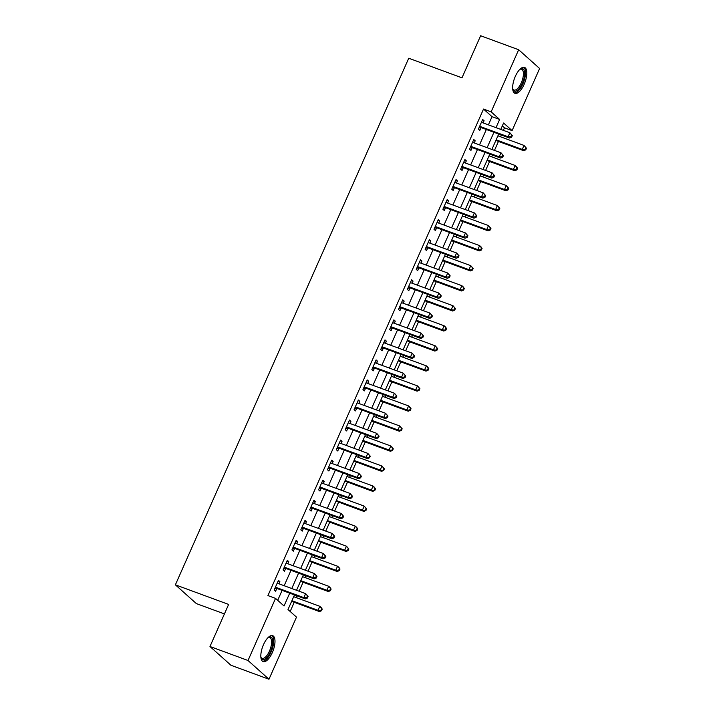 <?xml version="1.0" encoding="UTF-8"?>
<svg xmlns="http://www.w3.org/2000/svg" width="715" height="715" viewBox="0 0 715 715"><rect width="100%" height="100%" fill="white"/><g stroke="black" fill="none" stroke-linecap="round" stroke-linejoin="round"><path stroke-width="1.07" d="M263.486 644.68A13.817 5.586 -69.8 0 1 272.674 635.662A13.817 5.586 -69.8 0 1 272.326 652.589A13.817 5.586 -69.8 0 1 263.129 661.607A13.817 5.586 -69.8 0 1 263.486 644.68M515.309 76.407A13.817 5.586 -69.8 0 1 524.506 67.389A13.817 5.586 -69.8 0 1 524.149 84.316A13.817 5.586 -69.8 0 1 514.952 93.334A13.817 5.586 -69.8 0 1 515.309 76.407M224.421 613.917L196.339 603.585L175.381 584.825L408.739 58.237L461.979 77.828L480.632 35.75L518.661 49.746L539.619 68.497L512.092 130.613L503.601 123.016L500.759 129.406M503.36 130.362L504.486 127.815L512.092 130.613M290.165 611.468L294.223 602.298M296.287 597.642L297.065 595.881M299.129 591.234L303.106 582.26M305.162 577.604L305.949 575.843M308.013 571.196L311.981 562.222M314.046 557.566L314.832 555.805M316.888 551.158L320.865 542.185M322.921 537.528L323.707 535.767M325.772 531.12L329.74 522.147M331.805 517.49L332.591 515.73M334.647 511.082L338.624 502.109M340.689 497.452L341.466 495.692M343.531 491.044L347.508 482.071M349.564 477.414L350.35 475.654M352.406 471.006L356.383 462.033M358.447 457.386L359.225 455.616M361.29 450.968L365.267 441.995M367.322 437.348L368.109 435.578M370.164 430.931L374.142 421.957M376.206 417.31L376.984 415.54M379.048 410.893L383.026 401.919M385.081 397.272L385.868 395.502M387.923 390.855L391.9 381.882M393.965 377.234L394.743 375.464M396.807 370.817L400.784 361.844M402.84 357.196L403.626 355.427M405.682 350.779L409.659 341.806M411.724 337.158L412.501 335.389M414.566 330.741L418.543 321.768M420.599 317.12L421.385 315.351M423.441 310.703L427.418 301.73M429.483 297.082L430.26 295.313M432.325 290.665L436.302 281.692M438.358 277.045L439.144 275.275M441.2 270.627L445.177 261.654M447.241 257.007L448.019 255.237M450.084 250.59L454.061 241.616M456.116 236.969L456.903 235.199M458.959 230.552L462.936 221.578M465 216.931L465.778 215.161M467.842 210.514L471.82 201.541M473.875 196.893L474.662 195.124M476.717 190.476L480.695 181.503M482.759 176.855L483.537 175.086M485.601 170.438L489.578 161.465M491.634 156.817L492.421 155.048M494.476 150.4L498.453 141.427M500.518 136.78L501.295 135.01M294.473 594.925L288.002 609.529L296.502 617.134L268.974 679.25L248.016 660.499L275.543 598.384L284.034 605.98L289.709 593.173M248.016 660.499L209.978 646.503L230.936 665.254L268.974 679.25M504.486 127.815L502.323 125.885M488.399 124.857L492.027 116.67L483.528 109.064L267.937 595.577L275.543 598.384M277.706 600.314L282.103 590.375M284.168 585.728L290.987 570.338M293.043 565.69L299.862 550.3M301.927 545.652L308.746 530.262M310.802 525.614L317.621 510.224M319.685 505.576L326.505 490.186M328.56 485.539L335.38 470.148M337.444 465.501L344.264 450.11M346.319 445.463L353.139 430.072M355.203 425.425L362.022 410.035M364.087 405.387L370.906 389.997M372.962 385.349L379.781 369.959M381.846 365.311L388.665 349.921M390.721 345.274L397.54 329.883M399.605 325.236L406.424 309.845M408.48 305.198L415.299 289.807M417.363 285.16L424.183 269.769M426.238 265.122L433.058 249.732M435.122 245.084L441.942 229.694M443.997 225.046L450.816 209.656M452.881 205.008L459.7 189.618M461.756 184.971L468.575 169.58M470.64 164.933L477.459 149.542M479.515 144.895L486.334 129.504M483.125 122.917L484.082 120.755L482.67 119.485L478.406 129.102L479.819 130.371L480.981 127.762M474.242 142.955L475.207 140.792L473.786 139.523L469.523 149.14L470.944 150.409L472.097 147.799M465.367 162.993L466.323 160.83L464.911 159.561L460.648 169.178L462.06 170.447L463.222 167.837M456.483 183.031L457.448 180.868L456.027 179.599L451.764 189.216L453.185 190.485L454.338 187.875M447.608 203.069L448.564 200.906L447.152 199.637L442.889 209.254L444.301 210.523L445.463 207.913M438.724 223.107L439.689 220.944L438.268 219.675L434.005 229.292L435.426 230.561L436.579 227.951M429.849 243.145L430.805 240.982L429.393 239.713L425.13 249.329L426.542 250.599L427.704 247.989M420.965 263.183L421.93 261.02L420.509 259.751L416.246 269.367L417.667 270.636L418.82 268.027M412.09 283.22L413.047 281.058L411.634 279.788L407.371 289.405L408.783 290.674L409.945 288.065M403.206 303.258L404.172 301.095L402.751 299.826L398.487 309.443L399.908 310.712L401.061 308.102M394.331 323.296L395.288 321.133L393.876 319.864L389.612 329.481L391.025 330.75L392.186 328.14M385.448 343.334L386.413 341.171L384.992 339.902L380.729 349.519L382.15 350.788L383.303 348.178M376.573 363.372L377.529 361.209L376.117 359.94L371.854 369.557L373.266 370.826L374.419 368.216M367.689 383.41L368.654 381.247L367.233 379.978L362.97 389.595L364.391 390.864L365.544 388.254M358.814 403.448L359.77 401.285L358.358 400.016L354.095 409.632L355.507 410.902L356.66 408.292M349.93 423.486L350.895 421.323L349.474 420.054L345.211 429.67L346.632 430.939L347.785 428.33M341.055 443.523L342.011 441.361L340.599 440.091L336.336 449.708L337.748 450.977L338.901 448.368M332.171 463.561L333.136 461.398L331.715 460.129L327.452 469.746L328.873 471.015L330.026 468.405M323.296 483.599L324.253 481.436L322.84 480.167L318.577 489.784L319.989 491.053L321.142 488.443M314.412 503.637L315.369 501.474L313.957 500.205L309.693 509.822L311.114 511.091L312.267 508.481M305.537 523.675L306.494 521.512L305.082 520.243L300.818 529.86L302.231 531.129L303.383 528.519M296.654 543.713L297.61 541.55L296.198 540.281L291.935 549.898L293.356 551.167L294.509 548.557M287.779 563.751L288.735 561.588L287.314 560.319L283.06 569.935L284.472 571.205L285.625 568.595M278.895 583.789L279.851 581.626L278.439 580.357L274.176 589.973L275.597 591.242L276.75 588.633M209.978 646.503L228.63 604.425L175.381 584.825M483.528 109.064L491.134 111.862L518.661 49.746M496.004 127.654L499.633 119.468L491.134 111.862M291.774 588.525L298.593 573.135M300.657 568.488L307.477 553.097M309.532 548.45L316.352 533.059M318.416 528.412L325.236 513.021M327.291 508.374L334.111 492.984M336.175 488.336L342.994 472.946M345.05 468.298L351.869 452.908M353.934 448.26L360.753 432.87M362.809 428.222L369.628 412.832M371.693 408.185L378.512 392.794M380.568 388.147L387.387 372.756M389.452 368.109L396.271 352.718M398.327 348.071L405.146 332.681M407.21 328.033L414.03 312.643M416.085 307.995L422.905 292.605M424.969 287.957L431.788 272.567M433.844 267.919L440.663 252.529M442.728 247.882L449.547 232.491M451.603 227.844L458.422 212.453M460.487 207.806L467.306 192.415M469.362 187.768L476.181 172.378M478.246 167.73L485.065 152.34M487.121 147.692L493.94 132.302M498.704 134.054L491.884 149.444M489.82 154.091L483 169.482M480.945 174.129L474.125 189.52M472.061 194.167L465.242 209.558M463.186 214.205L456.367 229.595M454.302 234.243L447.483 249.633M445.427 254.281L438.608 269.671M436.543 274.319L429.724 289.709M427.668 294.357L420.849 309.747M418.784 314.394L411.965 329.785M409.909 334.432L403.09 349.823M401.026 354.47L394.206 369.861M392.151 374.508L385.331 389.898M383.267 394.546L376.447 409.936M374.392 414.584L367.573 429.974M365.508 434.622L358.689 450.012M356.633 454.66L349.814 470.05M347.749 474.697L340.93 490.088M338.874 494.735L332.055 510.126M329.99 514.773L323.171 530.164M321.115 534.811L314.296 550.201M312.232 554.849L305.412 570.239M303.357 574.887L296.537 590.277M492.027 116.67L499.633 119.468M482.384 120.129L484.082 120.755M473.5 140.167L475.207 140.792M464.625 160.205L466.323 160.83M455.741 180.243L457.448 180.868M446.866 200.28L448.564 200.906M437.982 220.318L439.689 220.944M429.107 240.356L430.805 240.982M420.223 260.394L421.93 261.02M411.348 280.432L413.047 281.058M402.465 300.47L404.172 301.095M393.59 320.508L395.288 321.133M384.706 340.546L386.413 341.171M375.831 360.583L377.529 361.209M366.947 380.621L368.654 381.247M358.072 400.659L359.77 401.285M349.188 420.697L350.895 421.323M340.313 440.735L342.011 441.361M331.429 460.773L333.136 461.398M322.554 480.811L324.253 481.436M313.671 500.849L315.369 501.474M304.796 520.886L306.494 521.512M295.912 540.924L297.61 541.55M287.037 560.962L288.735 561.588M278.153 581L279.851 581.626M480.409 126.582L481.83 127.842L509.518 138.031L508.097 136.771L480.409 126.582A1.77 1.6 -48.2 0 0 479.792 126.484L479.559 126.492M511.037 136.672L508.097 136.771L509.875 132.758L512.306 135.573L511.743 135.072L511.037 136.672L511.6 137.182L512.306 135.573M481.517 122.095L481.669 122.247A1.77 1.6 -48.2 0 0 482.187 122.569L509.875 132.758L511.743 135.072M481.83 127.842A1.77 1.6 -48.2 0 0 481.204 127.753L478.961 127.86M481.544 122.015L482.071 122.524M509.518 138.031L511.6 137.182M495.861 140.48A1.77 1.6 131.8 0 1 495.987 140.515L523.675 150.704L522.254 149.435L524.032 145.431L497.917 135.823M496.147 139.827L522.254 149.435L525.757 149.846L526.472 148.246L525.9 147.737L525.194 149.346M525.9 147.737L524.032 145.431L526.472 148.246M525.757 149.846L523.675 150.704M471.534 146.62L472.946 147.88L500.634 158.069L499.222 156.808L471.534 146.62A1.77 1.6 -48.2 0 0 470.908 146.521L470.685 146.53M502.153 156.71L499.222 156.808L500.992 152.796L503.432 155.611L502.868 155.11L502.153 156.71L502.717 157.22L503.432 155.611M472.633 142.133L472.794 142.285A1.77 1.6 -48.2 0 0 473.303 142.607L500.992 152.796L502.868 155.11M472.946 147.88A1.77 1.6 -48.2 0 0 472.329 147.791L470.077 147.898M472.669 142.053L473.187 142.562M500.634 158.069L502.717 157.22M462.65 166.658L464.071 167.918L491.759 178.107L490.338 176.846L462.65 166.658A1.77 1.6 -48.2 0 0 462.033 166.559L461.801 166.568M493.279 176.748L490.338 176.846L492.117 172.833L494.548 175.649L493.985 175.148L493.279 176.748L493.842 177.257L494.548 175.649M463.749 162.171L463.91 162.323A1.77 1.6 -48.2 0 0 464.428 162.645L492.117 172.833L493.985 175.148M464.071 167.918A1.77 1.6 -48.2 0 0 463.445 167.828L461.202 167.936M463.785 162.091L464.312 162.6M491.759 178.107L493.842 177.257M453.775 186.695L455.187 187.956L482.875 198.144L481.463 196.884L453.775 186.695A1.77 1.6 -48.2 0 0 453.149 186.597L452.926 186.606M484.395 196.786L481.463 196.884L483.233 192.871L485.673 195.687L485.11 195.186L484.395 196.786L484.958 197.295L485.673 195.687M454.874 182.209L455.026 182.361A1.77 1.6 -48.2 0 0 455.544 182.683L483.233 192.871L485.11 195.186M455.187 187.956A1.77 1.6 -48.2 0 0 454.57 187.866L452.318 187.974M454.91 182.128L455.428 182.638M482.875 198.144L484.958 197.295M486.978 160.518A1.77 1.6 131.8 0 1 487.103 160.553L514.791 170.742L513.379 169.473L515.158 165.469L489.042 155.861M487.264 159.865L513.379 169.473L516.882 169.884L517.589 168.284L517.025 167.775L516.31 169.384M517.025 167.775L515.158 165.469L516.57 166.738L517.589 168.284M516.882 169.884L514.791 170.742M478.103 180.555A1.77 1.6 131.8 0 1 478.228 180.591L505.916 190.78L504.495 189.511L506.274 185.507L480.158 175.899M478.389 179.903L504.495 189.511L507.999 189.922L508.714 188.322L508.142 187.813L507.435 189.421M508.142 187.813L506.274 185.507L508.714 188.322M507.999 189.922L505.916 190.78M469.219 200.593A1.77 1.6 131.8 0 1 469.344 200.629L497.032 210.818L495.62 209.549L497.399 205.545L471.283 195.937M469.505 199.941L495.62 209.549L499.124 209.96L499.83 208.36L499.267 207.851L498.552 209.459M499.267 207.851L497.399 205.545L498.811 206.814L499.83 208.36M499.124 209.96L497.032 210.818M444.891 206.733L446.303 207.994L474 218.182L472.579 216.922L444.891 206.733A1.77 1.6 -48.2 0 0 444.274 206.635L444.042 206.644M475.52 216.824L472.579 216.922L474.358 212.909L476.789 215.724L476.226 215.224L475.52 216.824L476.083 217.333L476.789 215.724M445.99 202.247L446.151 202.399A1.77 1.6 -48.2 0 0 446.669 202.72L474.358 212.909L476.226 215.224M446.303 207.994A1.77 1.6 -48.2 0 0 445.686 207.904L443.443 208.011M446.026 202.166L446.553 202.676M474 218.182L476.083 217.333M460.344 220.631A1.77 1.6 131.8 0 1 460.469 220.667L488.157 230.856L486.736 229.587L488.515 225.583L462.399 215.975M460.63 219.979L486.736 229.587L490.24 229.998L490.955 228.398L490.383 227.888L489.677 229.497M490.383 227.888L488.515 225.583L490.955 228.398M490.24 229.998L488.157 230.856M519.885 69.31A11.958 4.826 -69.8 0 1 520.216 69.105A11.958 4.826 -69.8 0 1 524.578 72.251A11.958 4.826 -69.8 0 1 520.1 87.373A11.958 4.826 -69.8 0 1 512.807 89.25A11.958 4.826 -69.8 0 1 512.691 88.883M512.682 88.794A11.074 4.469 110.2 0 0 513.924 90.027A11.074 4.469 110.2 0 0 520.431 84.567A11.074 4.469 110.2 0 0 523.362 72.537A11.074 4.469 110.2 0 0 521.575 69.239A11.074 4.469 110.2 0 0 519.832 69.373M514.255 92.923A13.737 5.55 110.2 0 0 522.102 85.514A13.737 5.55 110.2 0 0 525.471 71.116A13.737 5.55 110.2 0 0 523.702 67.246M268.062 637.583A11.958 4.826 -69.8 0 1 268.393 637.378A11.958 4.826 -69.8 0 1 272.701 640.148A11.958 4.826 -69.8 0 1 270.511 651.606A11.958 4.826 -69.8 0 1 260.984 657.523A11.958 4.826 -69.8 0 1 260.868 657.148M260.859 657.067A11.074 4.469 110.2 0 0 262.101 658.3A11.074 4.469 110.2 0 0 269.466 651.07A11.074 4.469 110.2 0 0 269.752 637.512A11.074 4.469 110.2 0 0 268.009 637.646M262.432 661.196A13.737 5.55 110.2 0 0 271.074 652.116A13.737 5.55 110.2 0 0 271.879 635.519M436.016 226.771L437.428 228.031L465.116 238.22L463.704 236.96L436.016 226.771A1.77 1.6 -48.2 0 0 435.39 226.673L435.167 226.682M466.636 236.862L463.704 236.96L465.474 232.947L467.914 235.762L467.342 235.262L466.636 236.862L467.199 237.371L467.914 235.762M437.115 222.285L437.267 222.436A1.77 1.6 -48.2 0 0 437.786 222.758L465.474 232.947L467.342 235.262M437.428 228.031A1.77 1.6 -48.2 0 0 436.811 227.942L434.559 228.049M437.151 222.204L437.669 222.714M465.116 238.22L467.199 237.371M427.132 246.809L428.544 248.069L456.233 258.258L454.82 256.998L427.132 246.809A1.77 1.6 -48.2 0 0 426.515 246.711L426.283 246.72M457.752 256.899L454.82 256.998L456.599 252.985L459.03 255.8L458.467 255.3L457.752 256.899L458.324 257.409L459.03 255.8M428.231 242.322L428.392 242.474A1.77 1.6 -48.2 0 0 428.911 242.796L456.599 252.985L458.467 255.3M428.544 248.069A1.77 1.6 -48.2 0 0 427.928 247.98L425.684 248.087M428.267 242.242L428.794 242.751M456.233 258.258L458.324 257.409M418.257 266.847L419.669 268.107L447.358 278.296L445.945 277.036L418.257 266.847A1.77 1.6 -48.2 0 0 417.632 266.749L417.408 266.758M448.877 276.937L445.945 277.036L447.715 273.023L450.155 275.838L449.583 275.338L448.877 276.937L449.44 277.447L450.155 275.838M419.356 262.36L419.508 262.512A1.77 1.6 -48.2 0 0 420.027 262.834L447.715 273.023L449.583 275.338M419.669 268.107A1.77 1.6 -48.2 0 0 419.053 268.018L416.8 268.125M419.392 262.28L419.911 262.789M447.358 278.296L449.44 277.447M409.373 286.885L410.785 288.145L438.474 298.334L437.062 297.074L409.373 286.885A1.77 1.6 -48.2 0 0 408.757 286.786L408.524 286.795M439.993 296.975L437.062 297.074L438.84 293.061L441.271 295.876L440.708 295.375L439.993 296.975L440.565 297.485L441.271 295.876M410.473 282.398L410.633 282.55A1.77 1.6 -48.2 0 0 411.152 282.872L438.84 293.061L440.708 295.375M410.785 288.145A1.77 1.6 -48.2 0 0 410.169 288.056L407.925 288.163M410.508 282.318L411.036 282.827M438.474 298.334L440.565 297.485M400.489 306.923L401.91 308.183L429.599 318.372L428.187 317.103L400.489 306.923A1.77 1.6 -48.2 0 0 399.873 306.824L399.649 306.833M431.118 317.013L428.187 317.103L429.956 313.099L432.396 315.914L431.824 315.413L431.118 317.013L431.681 317.523L432.396 315.914M401.598 302.436L401.75 302.588A1.77 1.6 -48.2 0 0 402.268 302.91L429.956 313.099L431.824 315.413M401.91 308.183A1.77 1.6 -48.2 0 0 401.294 308.094L399.042 308.201M401.633 302.356L402.152 302.865M429.599 318.372L431.681 317.523M451.46 240.669A1.77 1.6 131.8 0 1 451.585 240.705L479.273 250.894L477.861 249.624L479.64 245.62L453.525 236.013M451.746 240.017L477.861 249.624L481.365 250.036L482.071 248.436L481.508 247.926L480.793 249.535M481.508 247.926L479.64 245.62L481.052 246.89L482.071 248.436M481.365 250.036L479.273 250.894M442.585 260.707A1.77 1.6 131.8 0 1 442.71 260.743L470.399 270.931L468.977 269.662L470.756 265.658L444.641 256.05M442.871 260.054L468.977 269.662L472.481 270.073L473.196 268.474L472.624 267.964L471.918 269.573M472.624 267.964L470.756 265.658L473.196 268.474M472.481 270.073L470.399 270.931M433.701 280.745A1.77 1.6 131.8 0 1 433.826 280.781L461.515 290.969L460.102 289.7L461.881 285.696L435.766 276.088M433.987 280.092L460.102 289.7L463.606 290.111L464.312 288.511L463.749 288.002L463.034 289.611M463.749 288.002L461.881 285.696L463.293 286.965L464.312 288.511M463.606 290.111L461.515 290.969M424.826 300.783A1.77 1.6 131.8 0 1 424.951 300.818L452.64 311.007L451.219 309.738L452.997 305.734L426.882 296.126M425.112 300.13L451.219 309.738L454.722 310.149L455.437 308.549L454.865 308.04L454.159 309.649M454.865 308.04L452.997 305.734L455.437 308.549M454.722 310.149L452.64 311.007M415.942 320.82A1.77 1.6 131.8 0 1 416.067 320.856L443.756 331.045L442.344 329.776L444.122 325.772L418.007 316.164M416.228 320.168L442.344 329.776L445.847 330.187L446.553 328.587L445.99 328.078L445.275 329.687M445.99 328.078L444.122 325.772L445.534 327.041L446.553 328.587M445.847 330.187L443.756 331.045M391.614 326.961L393.027 328.221L420.715 338.409L419.303 337.14L391.614 326.961A1.77 1.6 -48.2 0 0 390.998 326.862L390.765 326.871M422.234 337.051L419.303 337.14L421.081 333.136L423.512 335.952L422.949 335.451L422.234 337.051L422.806 337.56L423.512 335.952M392.714 322.474L392.875 322.626A1.77 1.6 -48.2 0 0 393.393 322.948L421.081 333.136L422.949 335.451M393.027 328.221A1.77 1.6 -48.2 0 0 392.41 328.131L390.167 328.239M392.75 322.394L393.277 322.903M420.715 338.409L422.806 337.56M407.067 340.858A1.77 1.6 131.8 0 1 407.193 340.894L434.881 351.083L433.46 349.814L435.238 345.81L409.123 336.202M407.353 340.206L433.46 349.814L436.963 350.225L437.678 348.625L437.106 348.116L436.4 349.724M437.106 348.116L435.238 345.81L437.678 348.625M436.963 350.225L434.881 351.083M382.731 346.998L384.152 348.259L411.84 358.447L410.419 357.178L382.731 346.998A1.77 1.6 -48.2 0 0 382.114 346.9L381.89 346.909M413.359 357.089L410.419 357.178L412.197 353.174L414.637 355.99L414.065 355.489L413.359 357.089L413.922 357.598L414.637 355.99M383.839 342.512L383.991 342.664A1.77 1.6 -48.2 0 0 384.509 342.986L412.197 353.174L414.065 355.489M384.152 348.259A1.77 1.6 -48.2 0 0 383.535 348.169L381.283 348.276M383.875 342.431L384.393 342.941M411.84 358.447L413.922 357.598M398.183 360.887A1.77 1.6 131.8 0 1 398.309 360.932L425.997 371.121L424.585 369.852L426.363 365.848L400.248 356.24M398.469 360.244L424.585 369.852L428.088 370.263L428.794 368.663L428.231 368.154L427.516 369.762M428.231 368.154L426.363 365.848L427.776 367.117L428.794 368.663M428.088 370.263L425.997 371.121M373.856 367.036L375.268 368.296L402.956 378.485L401.544 377.216L373.856 367.036A1.77 1.6 -48.2 0 0 373.239 366.938L373.007 366.947M404.476 377.127L401.544 377.216L403.323 373.212L405.754 376.027L405.191 375.527L404.476 377.127L405.048 377.636L405.754 376.027M374.955 362.55L375.116 362.702A1.77 1.6 -48.2 0 0 375.634 363.023L403.323 373.212L405.191 375.527M375.268 368.296A1.77 1.6 -48.2 0 0 374.651 368.207L372.399 368.314M374.991 362.469L375.518 362.979M402.956 378.485L405.048 377.636M389.3 380.925A1.77 1.6 131.8 0 1 389.434 380.97L417.122 391.159L415.701 389.89L417.48 385.886L391.364 376.278M389.595 380.282L415.701 389.89L419.205 390.301L419.919 388.701L419.348 388.191L418.641 389.8M419.348 388.191L417.48 385.886L419.919 388.701M419.205 390.301L417.122 391.159M364.972 387.074L366.393 388.334L394.081 398.523L392.66 397.254L364.972 387.074A1.77 1.6 -48.2 0 0 364.355 386.976L364.132 386.985M395.601 397.165L392.66 397.254L394.439 393.25L396.879 396.065L396.307 395.565L395.601 397.165L396.164 397.674L396.879 396.065M366.08 382.588L366.232 382.74A1.77 1.6 -48.2 0 0 366.75 383.061L394.439 393.25L396.307 395.565M366.393 388.334A1.77 1.6 -48.2 0 0 365.776 388.245L363.524 388.352M366.116 382.507L366.634 383.017M394.081 398.523L396.164 397.674M380.425 400.963A1.77 1.6 131.8 0 1 380.55 401.008L408.238 411.197L406.826 409.927L408.605 405.923L382.489 396.316M380.711 400.32L406.826 409.927L410.33 410.339L411.036 408.739L410.473 408.229L409.758 409.838M410.473 408.229L408.605 405.923L410.017 407.193L411.036 408.739M410.33 410.339L408.238 411.197M356.097 407.103L357.509 408.372L385.197 418.561L383.785 417.292L356.097 407.103A1.77 1.6 -48.2 0 0 355.48 407.014L355.248 407.023M386.717 417.203L383.785 417.292L385.564 413.288L387.995 416.103L387.432 415.603L386.717 417.203L387.289 417.712L387.995 416.103M357.196 402.625L357.357 402.777A1.77 1.6 -48.2 0 0 357.875 403.099L385.564 413.288L387.432 415.603M357.509 408.372A1.77 1.6 -48.2 0 0 356.892 408.283L354.64 408.39M357.232 402.545L357.759 403.054M385.197 418.561L387.289 417.712M371.541 421.001A1.77 1.6 131.8 0 1 371.675 421.046L399.363 431.234L397.942 429.965L399.721 425.961L373.605 416.353M371.836 420.357L397.942 429.965L401.446 430.376L402.161 428.777L401.589 428.267L400.883 429.876M401.589 428.267L399.721 425.961L402.161 428.777M401.446 430.376L399.363 431.234M347.213 427.141L348.634 428.41L376.322 438.599L374.901 437.33L347.213 427.141A1.77 1.6 -48.2 0 0 346.596 427.052L346.373 427.061M377.842 437.24L374.901 437.33L376.68 433.326L379.12 436.141L378.548 435.641L377.842 437.24L378.405 437.75L379.12 436.141M348.321 422.663L348.473 422.815A1.77 1.6 -48.2 0 0 348.992 423.137L376.68 433.326L378.548 435.641M348.634 428.41A1.77 1.6 -48.2 0 0 348.017 428.321L345.765 428.428M348.357 422.583L348.875 423.092M376.322 438.599L378.405 437.75M362.666 441.039A1.77 1.6 131.8 0 1 362.791 441.084L390.479 451.272L389.067 450.003L390.837 445.999L364.73 436.391M362.952 440.395L389.067 450.003L392.571 450.414L393.277 448.814L392.714 448.305L391.999 449.914M392.714 448.305L390.837 445.999L392.258 447.268L393.277 448.814M392.571 450.414L390.479 451.272M338.338 447.179L339.75 448.448L367.439 458.637L366.026 457.368L338.338 447.179A1.77 1.6 -48.2 0 0 337.721 447.09L337.489 447.098M368.958 457.278L366.026 457.368L367.805 453.364L370.236 456.179L369.673 455.678L368.958 457.278L369.53 457.788L370.236 456.179M339.437 442.701L339.598 442.853A1.77 1.6 -48.2 0 0 340.117 443.175L367.805 453.364L369.673 455.678M339.75 448.448A1.77 1.6 -48.2 0 0 339.133 448.359L336.881 448.466M339.473 442.621L340 443.13M367.439 458.637L369.53 457.788M329.454 467.217L330.875 468.486L358.564 478.675L357.143 477.406L329.454 467.217A1.77 1.6 -48.2 0 0 328.837 467.127L328.605 467.136M360.083 477.316L357.143 477.406L358.921 473.401L361.361 476.217L360.789 475.716L360.083 477.316L360.646 477.826L361.361 476.217M330.562 462.739L330.714 462.891A1.77 1.6 -48.2 0 0 331.233 463.213L358.921 473.401L360.789 475.716M330.875 468.486A1.77 1.6 -48.2 0 0 330.259 468.397L328.006 468.504M330.598 462.659L331.117 463.168M358.564 478.675L360.646 477.826M320.579 487.255L321.991 488.524L349.68 498.713L348.268 497.443L320.579 487.255A1.77 1.6 -48.2 0 0 319.963 487.165L319.73 487.174M351.199 497.354L348.268 497.443L350.046 493.439L352.477 496.255L351.914 495.745L351.199 497.354L351.771 497.863L352.477 496.255M321.679 482.777L321.839 482.929A1.77 1.6 -48.2 0 0 322.358 483.251L350.046 493.439L351.914 495.745M321.991 488.524A1.77 1.6 -48.2 0 0 321.375 488.434L319.122 488.542M321.714 482.697L322.242 483.206M349.68 498.713L351.771 497.863M311.695 507.293L313.116 508.562L340.805 518.75L339.384 517.481L311.695 507.293A1.77 1.6 -48.2 0 0 311.079 507.203L310.846 507.212M342.324 517.392L339.384 517.481L341.162 513.477L343.602 516.293L343.03 515.783L342.324 517.392L342.887 517.901L343.602 516.293M312.804 502.815L312.956 502.967A1.77 1.6 -48.2 0 0 313.474 503.289L341.162 513.477L343.03 515.783M313.116 508.562A1.77 1.6 -48.2 0 0 312.491 508.472L310.247 508.579M312.839 502.734L313.358 503.244M340.805 518.75L342.887 517.901M353.782 461.077A1.77 1.6 131.8 0 1 353.916 461.121L381.604 471.31L380.183 470.041L381.962 466.037L355.847 456.429M354.077 460.433L380.183 470.041L383.687 470.452L384.402 468.852L383.83 468.343L383.124 469.952M383.83 468.343L381.962 466.037L384.402 468.852M383.687 470.452L381.604 471.31M344.907 481.115A1.77 1.6 131.8 0 1 345.032 481.159L372.721 491.348L371.308 490.079L373.078 486.075L346.972 476.467M345.193 480.471L371.308 490.079L374.812 490.49L375.518 488.89L374.955 488.381L374.24 489.99M374.955 488.381L373.078 486.075L374.499 487.344L375.518 488.89M374.812 490.49L372.721 491.348M336.023 501.152A1.77 1.6 131.8 0 1 336.157 501.197L363.846 511.386L362.425 510.117L364.203 506.113L338.088 496.505M336.309 500.509L362.425 510.117L365.928 510.528L366.643 508.928L366.071 508.419L365.365 510.027M366.071 508.419L364.203 506.113L366.643 508.928M365.928 510.528L363.846 511.386M327.148 521.19A1.77 1.6 131.8 0 1 327.273 521.235L354.962 531.424L353.55 530.155L355.319 526.151L329.213 516.543M327.434 520.547L353.55 530.155L357.053 530.566L357.759 528.966L357.196 528.457L356.481 530.065M357.196 528.457L355.319 526.151L356.74 527.42L357.759 528.966M357.053 530.566L354.962 531.424M302.82 527.33L304.233 528.6L331.921 538.788L330.509 537.519L302.82 527.33A1.77 1.6 -48.2 0 0 302.204 527.241L301.971 527.25M333.44 537.43L330.509 537.519L332.287 533.515L334.718 536.33L334.155 535.821L333.44 537.43L334.012 537.939L334.718 536.33M303.92 522.853L304.081 523.005A1.77 1.6 -48.2 0 0 304.599 523.326L332.287 533.515L334.155 535.821M304.233 528.6A1.77 1.6 -48.2 0 0 303.616 528.51L301.364 528.617M303.955 522.772L304.474 523.282M331.921 538.788L334.012 537.939M318.264 541.228A1.77 1.6 131.8 0 1 318.398 541.273L346.087 551.462L344.666 550.192L346.444 546.188L320.329 536.581M318.55 540.585L344.666 550.192L348.169 550.604L348.884 549.004L348.312 548.494L347.606 550.103M348.312 548.494L346.444 546.188L348.884 549.004M348.169 550.604L346.087 551.462M293.937 547.368L295.358 548.637L323.046 558.826L321.625 557.557L293.937 547.368A1.77 1.6 -48.2 0 0 293.32 547.279L293.087 547.288M324.565 557.468L321.625 557.557L323.403 553.553L325.843 556.368L325.271 555.859L324.565 557.468L325.128 557.977L325.843 556.368M295.045 542.891L295.197 543.043A1.77 1.6 -48.2 0 0 295.715 543.364L323.403 553.553L325.271 555.859M295.358 548.637A1.77 1.6 -48.2 0 0 294.732 548.548L292.489 548.655M295.081 542.81L295.599 543.32M323.046 558.826L325.128 557.977M309.389 561.266A1.77 1.6 131.8 0 1 309.515 561.311L337.203 571.5L335.791 570.23L337.56 566.226L311.454 556.619M309.675 560.623L335.791 570.23L339.294 570.642L340 569.042L339.437 568.532L338.722 570.141M339.437 568.532L337.56 566.226L338.981 567.487L340 569.042M339.294 570.642L337.203 571.5M285.062 567.406L286.474 568.675L314.162 578.864L312.75 577.595L285.062 567.406A1.77 1.6 -48.2 0 0 284.445 567.317L284.213 567.326M315.681 577.505L312.75 577.595L314.529 573.591L316.959 576.406L316.396 575.897L315.681 577.505L316.253 578.015L316.959 576.406M286.161 562.928L286.322 563.08A1.77 1.6 -48.2 0 0 286.84 563.402L314.529 573.591L316.396 575.897M286.474 568.675A1.77 1.6 -48.2 0 0 285.857 568.586L283.605 568.693M286.197 562.848L286.715 563.357M314.162 578.864L316.253 578.015M300.506 581.304A1.77 1.6 131.8 0 1 300.64 581.349L328.328 591.537L326.907 590.268L328.685 586.264L302.57 576.656M300.792 580.66L326.907 590.268L330.41 590.679L331.117 589.08L330.553 588.57L329.847 590.179M330.553 588.57L328.685 586.264L330.098 587.524L331.117 589.08M330.41 590.679L328.328 591.537M276.178 587.444L277.599 588.713L305.287 598.902L303.866 597.633L276.178 587.444A1.77 1.6 -48.2 0 0 275.561 587.355L275.329 587.364M306.806 597.543L303.866 597.633L305.645 593.629L308.085 596.444L307.513 595.935L306.806 597.543L307.37 598.053L308.085 596.444M277.286 582.966L277.438 583.118A1.77 1.6 -48.2 0 0 277.956 583.44L305.645 593.629L307.513 595.935M277.599 588.713A1.77 1.6 -48.2 0 0 276.973 588.624L274.73 588.731M277.322 582.886L277.84 583.395M305.287 598.902L307.37 598.053M291.631 601.342A1.77 1.6 131.8 0 1 291.756 601.387L319.444 611.575L318.032 610.306L319.802 606.302L293.695 596.694M291.917 600.698L318.032 610.306L321.527 610.717L322.242 609.117L321.679 608.608L320.964 610.217M321.679 608.608L319.802 606.302L321.223 607.562L322.242 609.117M321.527 610.717L319.444 611.575M479.792 126.484L481.204 127.753M470.908 146.521L472.329 147.791M462.033 166.559L463.445 167.828M453.149 186.597L454.57 187.866M444.274 206.635L445.686 207.904M435.39 226.673L436.811 227.942M426.515 246.711L427.928 247.98M417.632 266.749L419.053 268.018M408.757 286.786L410.169 288.056M399.873 306.824L401.294 308.094M390.998 326.862L392.41 328.131M382.114 346.9L383.535 348.169M373.239 366.938L374.651 368.207M364.355 386.976L365.776 388.245M355.48 407.014L356.892 408.283M346.596 427.052L348.017 428.321M337.721 447.09L339.133 448.359M328.837 467.127L330.259 468.397M319.963 487.165L321.375 488.434M311.079 507.203L312.491 508.472M302.204 527.241L303.616 528.51M293.32 547.279L294.732 548.548M284.445 567.317L285.857 568.586M275.561 587.355L276.973 588.624"/></g></svg>
